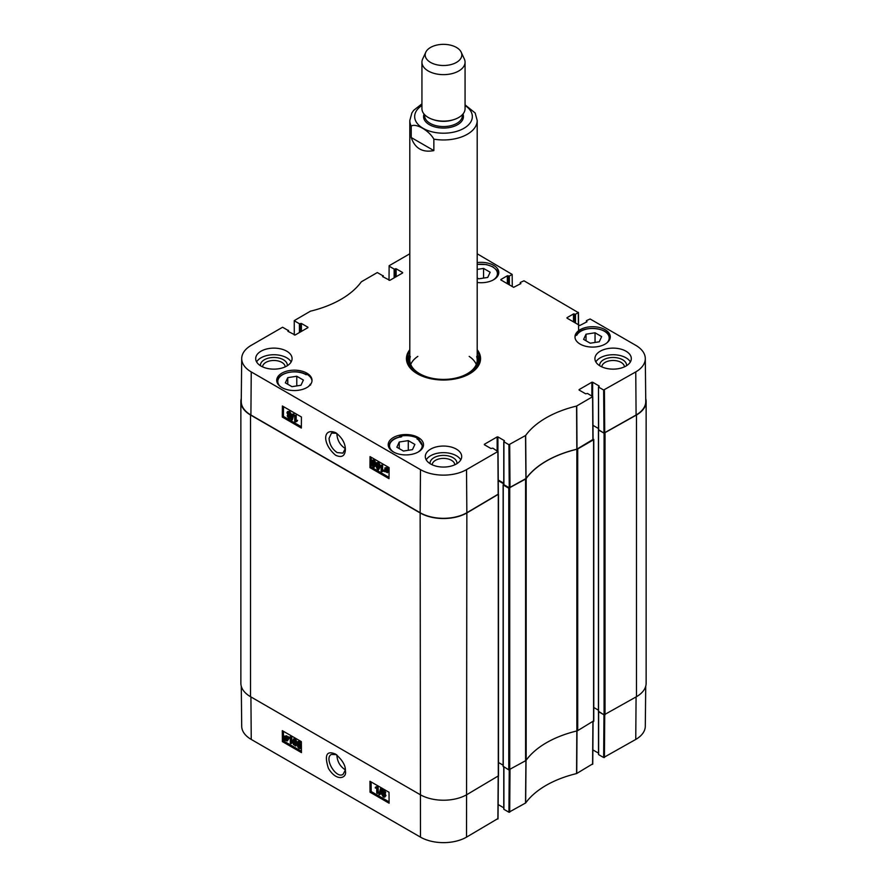 <?xml version="1.0" encoding="UTF-8"?>
<svg xmlns="http://www.w3.org/2000/svg" width="887" height="887" viewBox="0 0 887 887"><rect width="100%" height="100%" fill="white"/><g stroke="black" fill="none" stroke-linecap="round" stroke-linejoin="round"><path stroke-width="1.33" d="M593.07 438.932L593.58 439.775L577.725 448.933A2.694 1.552 180 0 1 576.86 449.265L576.86 730.955A2.694 1.552 0 0 0 577.725 730.622L593.58 720.92M576.86 730.955A94.332 54.462 0 0 0 526.168 760.226L526.168 478.536A94.332 54.462 180 0 1 576.86 449.265M503.761 484.38L503.251 485.001L508.772 488.194L508.772 769.883L525.592 760.724A2.694 1.552 0 0 0 526.168 760.226M508.772 769.883L503.251 766.357M503.129 765.193L498.494 762.51M498.35 494.281L466.85 512.952A33.019 19.059 180 0 1 420.15 512.952L250.533 415.016A33.019 19.059 180 0 1 240.865 401.545L240.865 683.234A33.019 19.059 0 0 0 250.533 696.705L420.15 794.641A33.019 19.059 0 0 0 466.85 794.641L498.294 775.937M636.467 696.705A33.019 19.059 0 0 0 646.135 683.234L646.135 401.545A33.019 19.059 180 0 1 636.467 415.016L604.069 433.178L604.069 714.867L636.467 696.705L636.467 415.016M604.069 714.867L598.537 711.341M598.426 710.177L593.78 707.493L598.426 710.177M526.168 478.536A2.694 1.552 180 0 1 525.592 479.035L508.772 488.194M240.865 401.545A33.019 19.059 180 0 1 241.275 398.54M645.725 398.54A33.019 19.059 180 0 1 646.135 401.545M592.971 425.339L598.481 428.521L592.971 425.339M598.481 429.696L604.069 433.178M498.25 480.687L503.761 483.87M433.854 139.148L433.854 150.59C422.522 152.786 414.983 148.439 411.224 137.529L411.224 126.087C415.948 122.949 429.12 130.555 433.854 139.148A33.695 19.447 180 0 0 467.327 134.27A33.695 19.447 180 0 0 477.195 120.51L477.195 359.945M411.224 137.529L433.854 150.59M477.195 120.51L475.166 113.004L465.065 104.854M456.461 62.412A18.328 10.577 180 0 1 434.353 64.097A18.328 10.577 180 0 1 425.793 52.211A18.328 10.577 180 0 1 443.5 44.35A18.328 10.577 180 0 1 461.207 52.211A18.328 10.577 180 0 1 456.461 62.412M461.207 52.211L464.333 58.985A21.565 12.451 180 0 1 465.065 62.19A21.565 12.451 180 0 1 458.745 70.993A21.565 12.451 180 0 1 435.251 73.688A21.565 12.451 180 0 1 421.935 62.19A21.565 12.451 180 0 1 422.667 58.985L425.793 52.211M465.065 62.19L465.065 108.68A21.565 12.451 180 0 1 458.745 117.483A21.565 12.451 180 0 1 435.251 120.177A21.565 12.451 180 0 1 421.935 108.68L421.935 62.19M345.342 769.861C340.065 766.49 337.237 761.523 336.86 754.97M345.353 770.027L343.058 774.362C336.04 779.207 323.666 758.052 331.394 754.438L336.373 754.615M603.648 757.531L598.636 754.637L598.636 711.729L603.969 714.811L603.648 757.531L635.757 739.436A32.564 18.793 0 0 0 645.292 726.265L645.725 686.239M294.628 739.403L294.284 741.41L295.648 744.847M293.53 741.865L293.874 739.847L294.639 739.825L295.803 743.173L294.684 745.213L293.53 741.865L294.284 741.41M295.338 745.257L294.684 745.213L295.449 744.758M294.639 739.159L296.524 743.594L295.848 746.022L293.386 744.448L292.799 741.443L293.475 739.004L295.404 738.716L297.289 743.151M297.245 744.171L295.848 746.022M293.475 739.004L295.404 738.716M290.326 743.239L290.282 738.095L288.885 738.261L288.885 737.485L290.526 736.787L291.025 743.65L290.326 743.239M290.082 737.219L291.291 736.332L288.885 737.485M291.291 736.332L290.98 737.042M291.734 736.598L291.79 743.195L291.025 743.65M287.033 738.084L287.266 739.303L285.969 740.301L285.126 739.459L287.033 738.084M287.066 738.161L285.88 739.004L287.166 740.024M286.867 740.412L285.969 740.301L286.734 739.858M286.257 739.481L285.492 739.924M285.88 739.004L285.126 739.459M286.823 737.651L284.904 739.026L284.66 737.784L285.958 736.775L286.823 737.651M285.514 736.598L284.727 738.439M285.481 737.984L285.658 738.583M285.037 736.665L285.958 736.775M287.565 737.119L287.255 740.967L284.383 739.991L284.672 736.11L287.133 737.43L288.319 736.676L287.82 737.518M288.585 737.075L287.366 737.84M288.131 737.396L288.552 739.148L287.255 740.967M284.672 736.11L286.712 735.833L287.887 736.975M384.06 790.461L383.14 790.927L384.082 792.523L384.991 792.047M383.14 790.927L382.375 791.381L383.295 790.916L384.226 792.49L383.317 792.978L382.375 791.381L383.295 790.916M382.962 793.477L384.448 796.005M382.929 793.832L382.164 794.286L383.295 793.621L384.481 795.65L383.339 796.304L382.164 794.286L383.295 793.621M381.654 790.993L383.273 790.239L384.947 792.911L384.115 793.743L385.213 796.06L384.736 797.158L383.339 796.958L381.443 793.854L382.53 792.823L381.654 790.993L382.818 789.618M382.419 790.539L384.038 789.796L385.712 792.468L384.88 793.3L385.967 795.606L384.736 797.158M385.712 792.468L384.115 793.743M381.443 793.854L382.53 792.823M380.523 788.565L381.088 788.898L379.481 794.73L378.915 794.408L380.523 788.565L381.853 788.443L381.088 788.898M381.853 788.443L380.246 794.286L379.481 794.73M376.753 793.045L376.709 787.9L375.312 788.066L375.312 787.279L376.942 786.592L377.452 793.444L376.753 793.045M376.498 787.024L377.707 786.137L375.312 787.279M377.707 786.137L377.396 786.847M378.161 786.403L378.217 793L377.452 793.444M299.074 741.964L298.731 743.971L300.083 747.419M297.965 744.426L298.309 742.408L299.074 742.386L300.25 745.745L299.13 747.774L297.965 744.426L298.731 743.971M299.784 747.83L299.13 747.774L299.895 747.331M299.085 741.732L300.97 746.155L300.294 748.584L299.13 748.44L297.832 747.009L297.245 744.005L297.921 741.576L299.839 741.277L301.358 743.239M301.392 747.774L300.294 748.584M297.921 741.576L299.839 741.277M371.11 781.924L371.187 791.537L389.094 801.87M283.441 731.309L283.518 740.922L301.425 751.256M370.045 792.213L369.957 781.259L389.016 792.257L389.105 803.212L370.045 792.213L371.187 791.537M282.376 741.599L282.288 730.644L301.347 741.643L301.436 752.597L282.376 741.599L283.518 740.922M335.596 754.138L335.53 754.094C326.604 750.269 324.232 755.014 328.401 768.342C336.916 782.5 347.272 777.81 345.387 771.014C345.797 765.747 342.526 760.115 335.596 754.138M241.275 686.239L241.707 726.265A32.564 18.793 0 0 0 251.243 739.436L420.482 837.14A32.564 18.793 0 0 0 466.518 837.14L497.873 818.601M598.481 753.118L592.86 749.881M509.249 769.994L508.927 812.226L525.658 802.968A94.798 54.728 180 0 1 576.572 773.575L592.594 763.918M508.927 812.226L503.916 809.332L503.916 767.078M503.761 807.802L498.139 804.564M345.353 448.567C340.153 445.285 337.326 440.395 336.86 433.876L336.86 433.444M399.527 436.981L399.527 436.315A17.651 10.189 180 0 1 418.342 438.621A17.651 10.189 180 0 1 419.252 439.187L419.252 440.085M419.252 439.187A139.747 80.684 180 0 1 416.99 438.943A16.31 9.413 180 0 1 417.844 452.215M418.387 439.764L416.99 438.943L418.387 439.764M575.009 337.448A17.651 10.189 180 0 1 576.151 334.344A139.747 80.684 180 0 1 576.705 335.33A16.576 9.569 180 0 1 599.368 329.254A16.576 9.569 180 0 1 606.719 343.036M305.871 374.392L305.871 373.726A17.651 10.189 180 0 1 306.847 374.247A17.651 10.189 180 0 1 311.991 380.911M280.281 386.499A16.576 9.569 180 0 1 284.128 373.926A16.576 9.569 180 0 1 306.192 374.757L306.192 374.757A139.747 80.684 180 0 1 305.871 373.726M310.494 384.503A139.747 80.684 180 0 1 310.295 384.115A16.576 9.569 180 0 1 308.454 386.499M310.572 385.069L310.295 384.115M393.872 452.215A16.31 9.413 180 0 1 401.722 436.726L400.359 437.136L401.722 436.726A139.747 80.684 180 0 1 399.527 436.315M418.342 437.524A17.651 10.189 180 0 1 423.509 444.731A17.651 10.189 180 0 1 405.858 454.92A17.651 10.189 180 0 1 388.207 444.731A17.651 10.189 180 0 1 399.106 435.306A17.651 10.189 180 0 1 418.342 437.524M605.111 329.687A17.651 10.189 180 0 1 610.289 336.894A17.651 10.189 180 0 1 592.638 347.083A17.651 10.189 180 0 1 574.976 336.894A17.651 10.189 180 0 1 585.875 327.48A17.651 10.189 180 0 1 605.111 329.687M477.195 262.596A17.651 10.189 180 0 1 493.627 265.324A17.651 10.189 180 0 1 498.793 272.531A17.651 10.189 180 0 1 477.195 282.465M306.847 373.15A17.651 10.189 180 0 1 312.024 380.357A17.651 10.189 180 0 1 294.362 390.546A17.651 10.189 180 0 1 276.711 380.357A17.651 10.189 180 0 1 287.61 370.943A17.651 10.189 180 0 1 306.847 373.15M345.365 448.401L342.936 453.124L337.138 452.57C332.181 449.132 329.498 444.409 329.055 438.378L331.505 433.067L336.65 433.288M403.441 451.039L396.844 447.225L399.261 442.014L408.275 440.617L414.883 444.431L412.466 449.642L403.441 451.039M583.613 339.388L586.03 334.188L595.044 332.791L601.652 336.605L599.235 341.805L590.221 343.202L583.613 339.388M477.195 269.404L483.559 268.417L490.156 272.231L487.739 277.443L478.725 278.828L477.195 277.953M300.97 385.268L291.956 386.665L285.348 382.851L287.765 377.651L296.779 376.254L303.387 380.068L300.97 385.268M509.249 487.806L503.916 484.723L503.916 441.815L508.927 444.709L509.249 487.806L526.046 478.514A94.332 54.462 180 0 1 576.827 449.199L592.915 439.497M503.761 483.204L498.25 480.022M484.38 444.731L490.866 448.467L492.862 448.19L497.873 451.527L466.518 469.633A32.564 18.793 180 0 1 420.482 469.633L251.243 371.919A32.564 18.793 180 0 1 241.707 358.514L241.242 401.423A33.019 19.059 0 0 0 250.91 415.016L420.15 512.73A33.019 19.059 0 0 0 466.85 512.73L498.195 494.192M636.09 415.016A33.019 19.059 0 0 0 645.758 401.423L645.292 358.514A32.564 18.793 180 0 1 635.757 371.919L603.648 390.025L603.969 433.122L636.09 415.016L635.757 371.919M603.969 433.122L598.636 430.04L598.481 386.909L599.113 386.41M483.559 268.417L483.559 278.086M408.275 440.617L408.275 450.286M399.261 442.014L399.261 448.622M296.779 376.254L296.779 385.923M287.765 377.651L287.765 384.248M586.03 334.188L586.03 340.785M595.044 332.791L595.044 342.46M479.634 360.942A36.256 20.933 0 0 0 477.217 354.9M409.783 354.9A36.256 20.933 0 0 0 407.366 360.942M409.805 354.844A34.859 20.124 0 0 0 409.195 356.452A34.859 20.124 0 0 0 430.262 378.616M456.738 378.616A34.859 20.124 0 0 0 477.805 356.452A34.859 20.124 0 0 0 477.195 354.844M410.337 356.519A33.695 19.447 0 0 0 443.5 379.403A33.695 19.447 0 0 0 476.663 356.519M417.832 356.386A33.695 19.447 0 0 0 410.725 364.468M476.275 364.468A33.695 19.447 0 0 0 469.168 356.386M378.627 466.95L378.25 468.979L377.474 469.012L376.343 465.642L377.507 463.579L378.627 466.95M378.261 463.147L377.108 465.209L378.239 468.58L379.004 468.547M378.25 468.979L377.474 469.012L378.239 468.58M376.853 463.524L377.507 463.579M377.463 469.678L375.622 465.22L376.354 462.759L378.804 464.344L379.348 467.371L378.616 469.833L377.463 469.678M376.354 462.759L378.272 462.482L379.569 463.912L380.113 466.939L378.616 469.833M381.876 465.542L381.831 470.731L383.251 470.565L383.239 471.352L381.122 471.795L381.177 465.143L382.641 465.11L382.596 470.298L381.831 470.731M382.596 470.298L384.004 470.132L383.251 470.565M384.004 470.132L383.239 471.352M382.641 465.11L381.177 465.143M385.778 468.314L385.878 470.298M385.113 470.731L384.903 469.5L386.222 468.48L387.065 469.334L385.113 470.731M385.324 468.38L386.222 468.48M385.324 471.163L387.286 469.766L387.508 471.019L386.178 472.039L385.324 471.163L386.089 470.731L387.386 471.784M387.32 469.855L386.089 470.731M387.098 472.15L386.178 472.039L386.943 471.607M384.57 471.707L384.947 467.815L388.074 469.201L387.464 472.716L385.047 471.44M384.947 467.815L386.965 467.538L388.14 468.68M388.074 469.201L388.584 468.369L387.819 468.802M388.839 468.768L387.608 469.533M388.373 469.101L388.794 470.875L387.464 472.716M289.583 415.415L288.663 415.903L289.572 417.489L290.515 417.012M289.75 417.444L288.807 417.921L287.898 416.336L288.818 415.848L289.75 417.444L288.807 417.921L289.572 417.489M288.497 412.333L289.949 414.905M290.005 414.517L288.852 415.194L287.687 413.154L288.852 412.488L290.005 414.517L288.852 415.194L289.617 414.761M290.47 417.832L290.038 418.775L291.235 417.4L288.818 418.597L287.177 415.914L288.031 415.072L286.956 412.743L287.466 411.623L288.863 411.823L290.725 414.939L289.617 415.992L290.47 417.832M287.177 415.914L288.031 415.072M287.466 411.623L289.617 411.391L291.49 414.506L290.382 415.559L291.235 417.4M291.49 414.506L289.617 415.992M291.568 420.272L291.003 419.95L292.71 414.052L293.275 414.373L291.568 420.272L292.333 419.839L294.04 413.941L293.275 414.373M294.04 413.941L292.71 414.052M295.449 415.737L295.415 420.926L296.823 420.76L296.812 421.547L294.695 421.99L294.75 415.338L296.214 415.304L296.169 420.493L295.415 420.926M296.169 420.493L297.588 420.327L296.823 420.76M297.588 420.327L296.812 421.547M296.214 415.304L294.75 415.338M374.181 464.389L373.804 466.418L373.028 466.451L371.908 463.069L373.061 461.018L374.181 464.389M373.826 460.586L372.662 462.637L373.793 466.019L374.569 465.985M373.804 466.418L373.028 466.451L373.793 466.019M372.407 460.963L373.061 461.018M373.017 467.116L371.176 462.659L371.908 460.198L374.358 461.783L374.913 464.81L374.181 467.272L373.017 467.116M371.908 460.198L373.826 459.921L375.123 461.351L375.667 464.378L374.913 464.81M375.622 465.298L374.181 467.272M283.507 406.645L283.43 416.391L301.358 426.747M371.176 457.26L371.099 467.005L389.027 477.361M301.436 416.99L301.347 428.044L282.288 417.045L282.376 405.991L301.436 416.99M282.288 417.045L283.43 416.391M389.105 467.604L389.016 478.658L369.957 467.66L370.045 456.605L389.105 467.604M369.957 467.66L371.099 467.005M335.596 455.231C341.794 458.014 345.054 456.084 345.398 449.421C345.209 443.123 342.027 437.568 335.829 432.767C322.935 427.212 321.77 443.5 335.596 455.231M287.299 365.721A13.449 7.761 0 0 0 273.883 357.472A13.449 7.761 0 0 0 260.468 365.721M262.596 366.863A11.287 6.519 180 0 1 273.883 360.477A11.287 6.519 180 0 1 285.17 366.863M291.147 361.929A18.195 10.5 0 0 0 286.745 357.805A18.195 10.5 0 0 0 256.609 361.929M456.916 463.646A13.449 7.761 0 0 0 443.5 455.397A13.449 7.761 0 0 0 430.084 463.646M432.213 464.799A11.287 6.519 180 0 1 443.5 458.402A11.287 6.519 180 0 1 454.787 464.799M460.774 459.854A18.195 10.5 0 0 0 456.361 455.73A18.195 10.5 0 0 0 426.226 459.854M626.532 365.721A13.449 7.761 0 0 0 613.117 357.472A13.449 7.761 0 0 0 599.701 365.721M601.829 366.863A11.287 6.519 180 0 1 613.117 360.477A11.287 6.519 180 0 1 624.404 366.863M630.391 361.929A18.195 10.5 0 0 0 625.989 357.805A18.195 10.5 0 0 0 595.853 361.929M456.361 449.132A18.195 10.5 180 0 1 461.695 456.561A18.195 10.5 180 0 1 443.5 467.061A18.195 10.5 180 0 1 425.305 456.561A18.195 10.5 180 0 1 436.537 446.848A18.195 10.5 180 0 1 456.361 449.132M625.989 351.197A18.195 10.5 180 0 1 631.311 358.625A18.195 10.5 180 0 1 613.117 369.136A18.195 10.5 180 0 1 594.922 358.625A18.195 10.5 180 0 1 606.154 348.924A18.195 10.5 180 0 1 625.989 351.197M286.745 351.197A18.195 10.5 180 0 1 292.078 358.625A18.195 10.5 180 0 1 273.883 369.136A18.195 10.5 180 0 1 255.689 358.625A18.195 10.5 180 0 1 266.92 348.924A18.195 10.5 180 0 1 286.745 351.197M417.589 373.926A36.256 20.933 180 0 1 407.244 359.29A36.256 20.933 180 0 1 409.805 351.562M477.195 351.562A36.256 20.933 180 0 1 479.756 359.29A36.256 20.933 180 0 1 469.411 373.926M409.805 349.711A37.066 21.399 0 0 0 417.289 373.76A37.066 21.399 0 0 0 469.711 373.76A37.066 21.399 0 0 0 477.195 349.711M579.1 390.047L585.586 393.784L587.582 393.506L592.749 396.622L576.572 406.058A94.798 54.728 0 0 0 525.658 435.45L508.927 444.709M579.1 389.604L591.873 382.23L591.873 395.979M592.638 396.422L592.638 382.23L591.873 382.23M592.638 382.23L599.113 385.967M598.636 387.131L603.648 390.025M586.529 322.036L586.529 320.606L590.121 318.987L635.757 345.331A32.564 18.793 180 0 1 645.292 358.514M587.006 321.77L579.765 325.507L567.004 318.134M567.004 317.69L573.479 313.954L573.479 321.881M574.244 322.314L574.244 313.954L573.479 313.954M574.244 313.954L574.721 322.591M575.475 323.034L575.475 314.231L574.721 314.231M575.475 314.231L578.302 312.601L578.391 324.709M520.403 283.862L520.403 282.432L523.984 280.802L578.302 312.601M520.88 283.585L513.64 287.321L500.867 279.948M500.867 279.516L507.342 275.768L507.342 283.696M508.107 284.139L508.107 275.768L507.342 275.768M508.107 275.768L508.584 284.405M509.349 284.849L509.349 276.045L508.584 276.045M509.349 276.045L512.165 274.416L512.265 286.534M477.195 253.782L512.165 274.416M389.016 280.303L389.127 265.723L409.805 253.782M389.127 266.167L394.138 269.06L394.138 277.864M394.903 277.42L394.903 269.06L394.138 269.06M394.903 269.06L395.38 277.143M396.134 276.711L396.134 268.783L395.38 268.783M396.134 268.783L402.62 272.531M402.62 272.963L389.848 280.336L382.607 276.6M382.607 276.156L383.084 276.877M294.296 334.987L294.251 320.628L310.428 311.193A94.798 54.728 0 0 0 361.342 281.8L377.308 272.553L383.084 275.879M294.406 320.85L299.418 323.744L299.418 332.547M300.183 332.104L300.183 323.744L299.418 323.744M300.183 323.744L300.66 331.838M301.414 331.394L301.414 323.467L300.66 323.467M301.414 323.467L307.9 327.214M307.9 327.658L295.127 335.02L287.887 331.283M287.887 330.84L288.364 331.561M241.707 358.514A32.564 18.793 180 0 1 251.243 345.331L282.587 327.236L288.364 330.574M484.38 444.287L497.152 436.914L497.152 450.674M497.917 451.117L497.917 436.914L497.152 436.914M497.917 436.914L504.393 440.662M504.393 441.094L503.916 441.815M577.725 730.622L577.725 448.933M525.592 479.035L525.592 760.724M509.726 769.883L509.726 488.194M466.518 837.14L466.85 512.952M420.15 512.952L420.482 837.14M250.533 696.705L250.533 415.016M605.023 714.867L605.023 433.178M593.58 439.775L593.58 721.464M498.294 494.791L498.294 776.48M598.537 429.984L598.537 711.673M593.015 425.361L593.015 431.404M503.251 485.001L503.251 766.69M411.224 126.087A33.695 19.447 180 0 1 409.805 120.51L409.805 359.945M465.065 105.498A28.839 16.653 180 0 1 463.89 128.327A28.839 16.653 180 0 1 423.72 128.67A28.839 16.653 180 0 1 421.935 105.498M453.268 119.778A18.871 10.888 180 0 1 433.732 119.778M462.371 114.7L462.371 115.676A18.871 10.888 180 0 1 456.838 123.371A18.871 10.888 180 0 1 436.282 125.732A18.871 10.888 180 0 1 424.629 115.676L424.629 114.7M462.959 114.035A19.946 11.52 180 0 1 457.603 124.69A19.946 11.52 180 0 1 433.887 126.641A19.946 11.52 180 0 1 424.041 114.035M297.267 743.162L296.524 743.594M285.426 737.341L284.66 737.784M288.441 738.239L287.676 738.694M288.552 739.148L287.787 739.592M286.712 735.833L285.947 736.277M384.038 789.796L383.273 790.239M385.967 795.606L385.213 796.06M250.921 696.927L251.243 739.436M525.924 760.303L525.536 803.068M525.658 802.968L526.046 760.203M509.692 812.226L510.014 769.716M576.827 730.888L576.572 773.575M576.738 773.508L577.005 730.821M592.915 721.852L592.594 764.361M604.413 757.531L604.734 714.966M498.195 776.535L497.873 819.045M636.079 696.927L635.757 739.436M477.195 264.492A16.31 9.413 180 0 1 495.168 268.828A16.31 9.413 180 0 1 493.128 280.004M498.184 275.181A17.119 9.879 0 0 0 498.25 274.283L496.875 270.225L492.74 266.743L486.453 264.559L477.195 264.337M400.891 436.703C393.651 437.99 389.604 441.249 388.75 446.494A17.119 9.879 0 0 0 388.816 447.381M422.899 447.381A17.119 9.879 0 0 0 422.977 446.494L418.01 439.253M282.454 374.802A17.119 9.879 0 0 0 277.254 381.898A17.119 9.879 0 0 0 277.387 383.162M609.613 339.699A17.119 9.879 0 0 0 609.746 338.435A17.119 9.879 0 0 0 604.546 331.339M409.517 355.521A36.123 20.856 0 0 0 407.432 361.419M479.568 361.419A36.123 20.856 0 0 0 477.483 355.521M409.195 356.452L408.53 358.592A35.535 20.512 0 0 0 408.064 363.703M478.936 363.703A35.535 20.512 0 0 0 478.47 358.592L477.805 356.452M377.108 465.209L376.343 465.642M378.272 462.482L377.507 462.914M379.569 463.912L378.804 464.344M380.113 466.939L379.348 467.371M385.668 469.068L384.903 469.5M386.965 467.538L386.211 467.97M387.619 468.037L386.854 468.469M388.794 470.875L388.029 471.307M289.617 411.391L288.863 411.823M372.662 462.637L371.908 463.069M373.826 459.921L373.072 460.353M375.123 461.351L374.358 461.783M420.15 512.73L420.482 469.633M250.91 415.016L251.243 371.919M526.046 478.514L525.658 435.45M525.536 435.55L525.924 478.614M576.572 406.058L576.827 449.199M577.005 449.132L576.738 405.991M510.014 487.806L509.692 444.709M497.873 451.527L498.195 494.624M592.594 396.844L592.915 439.941M604.734 433.122L604.413 390.025M466.85 512.73L466.518 469.633M593.78 721.186L593.78 439.497M498.494 776.203L498.494 494.514M598.426 429.818L598.426 711.507M503.129 484.834L503.129 766.523M421.935 103.846L413.675 110.332L411.901 112.882L409.805 120.51M384.636 793.677L385.401 793.233M381.831 792.867L382.596 792.413M598.481 711.629L598.481 754.427M592.749 764.139L593.07 721.763M498.028 818.823L498.35 776.447M503.761 766.989L503.761 809.11M498.25 274.283L498.25 275.025M388.75 446.494L388.75 447.225M422.977 446.494L422.977 447.225M306.07 374.502C296.114 368.438 276.511 373.294 277.254 381.898L277.254 382.862M609.746 339.399L609.746 338.435C610.777 327.347 581.506 324.564 576.45 335.12M287.51 415.138L288.264 414.706M290.315 415.959L291.069 415.526M503.761 484.502L503.761 441.593M498.361 494.403L498.028 451.306M593.081 439.719L592.749 396.622M598.481 429.818L598.481 386.909M586.374 322.136L586.374 320.828M578.457 312.379L578.601 330.718M520.248 283.951L520.248 282.654M383.239 276.966L383.239 275.657M288.519 331.649L288.519 330.352"/></g></svg>
